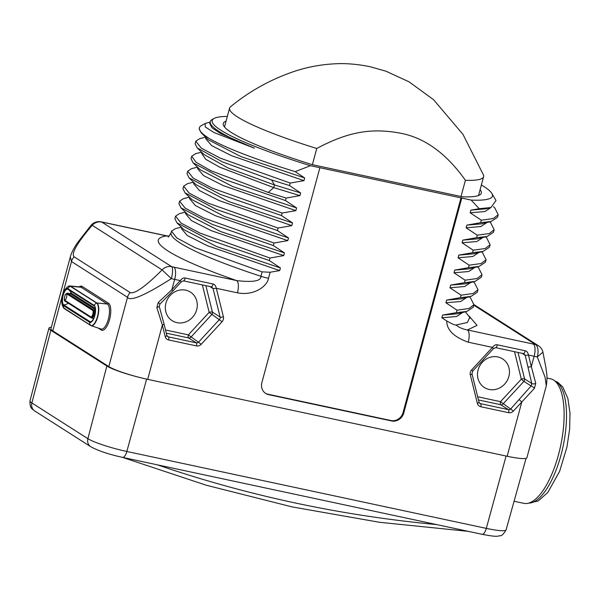 <?xml version="1.0" encoding="UTF-8"?>
<svg xmlns="http://www.w3.org/2000/svg" width="600" height="600" viewBox="0 0 600 600"><rect width="100%" height="100%" fill="white"/><g stroke="black" fill="none" stroke-linecap="round" stroke-linejoin="round"><path stroke-width="0.9" d="M533.325 344.062A10.44 3.93 102.1 0 1 534.127 356.288L531.345 366.6L535.74 383.37L534.398 388.365L513.398 411.067A5.22 4.792 -57.5 0 1 508.627 412.688L480.78 406.732A5.22 4.792 -57.5 0 1 477.353 403.357L470.317 374.888A5.22 4.792 -57.5 0 1 471.668 369.892L492.457 347.377C494.153 345.27 495.75 344.407 497.257 344.79L525.105 350.752C526.748 351.045 527.88 352.493 528.502 355.087L534.127 356.288A31.32 4.035 15.1 0 0 537.308 356.94L542.925 352.155L545.955 367.86C546.225 372.57 547.89 374.407 546.293 385.83L545.055 377.197L537.308 356.94A10.44 4.995 -79 0 0 535.44 344.498A20.88 2.692 15.1 0 1 533.325 344.062L467.43 329.962A10.44 3.93 102.1 0 1 468.232 342.195C453.885 336.998 446.715 329.91 446.722 320.94C452.085 324.022 455.197 325.373 456.067 324.998C458.783 327.382 462.57 329.04 467.43 329.962L477.045 325.395L469.125 316.11M473.812 305.175L535.44 344.498A10.44 9.578 -57.5 0 1 538.357 345.69L473.963 304.605M52.8 330.847A31.32 4.035 -164.9 0 1 50.932 328.755L70.335 256.875L71.498 261.548L52.8 330.847L108.817 366.577L127.515 297.285L71.498 261.548A10.44 9.578 -57.5 0 1 74.115 256.822C72.54 255.24 71.108 250.013 92.19 225.3L162.113 269.91C138.817 293.212 132.368 293.407 130.125 292.553L74.115 256.822M51.338 327.27A32.055 4.125 15.1 0 0 48.938 328.147A32.055 4.125 15.1 0 0 50.843 330.278L106.86 366.015A32.055 4.125 15.1 0 0 139.155 377.34A31.32 4.035 -164.9 0 1 108.817 366.577M169.08 236.153L166.642 235.92A10.44 3.93 -77.9 0 0 166.125 235.71L101.032 221.805A10.44 4.995 101 0 1 101.73 222.053A10.44 9.578 122.5 0 0 92.19 225.3L91.2 225.142L77.475 242.722C73.785 248.167 71.407 252.885 70.328 256.875M103.335 222.278A10.44 3.93 -77.9 0 1 103.845 222.487L166.642 235.92A166.012 21.383 15.1 0 0 236.663 280.59C253.118 282.495 261.202 281.055 260.91 276.27L262.103 271.86L194.865 247.605L176.79 237.938L171.51 231.18L175.38 228.63L181.35 227.138M269.303 260.528L269.978 258.03L200.032 233.115L181.11 223.132L175.553 216.188L174.877 218.685L176.94 222.833L208.163 239.37L269.303 260.528L280.41 267.923L279.69 270.6L207.248 245.663L187.335 235.56L181.403 228.585L181.703 227.475M279.69 270.6L270.097 272.25L262.103 271.86M280.41 267.923L216.593 246.54L184.035 229.748L176.94 222.833M175.553 216.188L179.422 213.638L185.4 212.138M273.345 245.535L274.02 243.03L204.075 218.123L185.16 208.14L179.595 201.195L178.928 203.692L180.983 207.84L212.212 224.37L273.345 245.535L284.46 252.923L283.733 255.608L211.29 230.67L191.377 220.56L185.445 213.593L185.745 212.483M283.733 255.608L269.978 258.03M284.46 252.923L220.635 231.54L188.078 214.755L180.983 207.84M179.595 201.195L183.472 198.638L189.442 197.145M277.395 230.535L278.07 228.038L208.125 203.123L189.203 193.147L183.645 186.195L182.97 188.692L185.032 192.847L216.255 209.377L277.395 230.535L288.502 237.93L287.775 240.615L215.34 215.678L195.42 205.567L189.488 198.593L189.795 197.483M287.775 240.615L274.02 243.03M288.502 237.93L224.685 216.548L192.127 199.763L185.032 192.84M183.645 186.195L187.515 183.645L193.485 182.153M281.438 215.542L282.112 213.045L212.167 188.13L193.245 178.148L187.688 171.203L187.012 173.7L189.075 177.847L220.298 194.385L281.438 215.542L292.545 222.938L291.825 225.623L219.382 200.678L199.47 190.575L193.538 183.6L193.837 182.49M291.825 225.623L278.07 228.038M292.545 222.938L228.728 201.555L196.17 184.762L189.075 177.847M187.688 171.203L191.558 168.653L197.535 167.153M285.487 200.55L286.163 198.053L268.192 192.428L211.042 170.76L196.028 162.24L191.738 156.21L191.062 158.708L193.125 162.855L224.347 179.385L285.487 200.55L296.595 207.938L295.868 210.623L223.433 185.685L203.513 175.575L197.58 168.608L197.88 167.498M295.868 210.623L282.112 213.045M296.595 207.938L232.778 186.562L200.22 169.77L193.118 162.855M191.738 156.21L195.855 153.6M227.34 116.43A145.132 18.69 15.1 0 0 214.005 118.485A145.132 18.69 15.1 0 0 310.425 165.69L295.178 171.653L304.688 177.953L303.96 180.637L290.205 183.053L220.26 158.145L201.337 148.163L195.78 141.21L195.105 143.715L197.183 147.877L222.428 161.887L271.567 179.933L289.53 185.55L300.638 192.945L299.918 195.63L286.163 198.053M299.918 195.63L273.765 187.62L219.833 167.25L205.673 159.255L201.683 153.442M446.722 320.94L441.87 317.775L442.597 315.09L456.353 312.668L457.028 310.17L445.92 302.775L446.64 300.097L460.395 297.675L461.07 295.178L449.963 287.782L450.69 285.097L464.445 282.683L465.12 280.178L454.013 272.79L454.732 270.105L468.487 267.683L469.162 265.185L458.055 257.798L458.783 255.112L472.537 252.69L473.213 250.192L462.105 242.798L462.825 240.112L476.58 237.697L477.255 235.2L466.147 227.805L466.875 225.12L480.63 222.697L481.305 220.2L470.197 212.812L470.918 210.127L479.197 208.71L471.195 200.085A145.132 18.69 15.1 0 0 491.865 193.462A145.132 18.69 15.1 0 0 481.373 184.965M310.425 165.69L319.868 167.708L261.877 382.627A10.44 9.578 122.5 0 0 265.718 393.457A10.44 9.578 122.5 0 0 268.635 394.65L391.612 420.96A10.44 9.578 122.5 0 0 403.77 412.987L461.76 198.06L471.195 200.085M289.53 185.55L290.205 183.053M103.845 222.487A20.88 2.692 15.1 0 0 101.73 222.053L171.653 266.663A20.88 2.692 15.1 0 0 173.865 267.157L236.663 280.59A10.44 3.93 102.1 0 1 237.465 292.822C254.34 296.19 267.525 285.78 268.47 278.303L270.097 272.25M130.125 292.553A10.44 9.578 -57.5 0 0 127.515 297.285C130.238 301.673 144.855 295.462 171.352 278.647L162.113 269.91A10.44 9.578 122.5 0 1 171.653 266.663A10.44 2.805 103 0 1 171.352 278.647A31.32 4.035 15.1 0 0 174.667 279.382L180.292 280.59C181.988 278.483 183.585 277.627 185.093 278.01L212.94 283.965C214.583 284.257 215.715 285.705 216.337 288.3L223.388 316.77A5.22 4.792 -57.5 0 1 222.038 321.765L201.233 344.28A5.22 4.792 -57.5 0 1 196.462 345.9L168.615 339.945A5.22 4.792 -57.5 0 1 165.188 336.57L162.345 325.065L147.697 379.35L507.158 456.255A31.32 4.035 -164.9 0 0 526.898 457.717L546.293 385.83M462.645 312.487L456.645 316.493L441.87 317.775M456.067 324.998L467.4 322.478L469.71 317.332L465.353 311.805M456.353 312.668L466.935 311.407L457.32 313.815L442.597 315.09M466.935 311.407L473.257 307.237L473.925 304.74L469.005 308.513L457.028 310.17M469.395 296.812L470.565 297.952L473.925 304.74M466.688 297.487L460.695 301.493L445.92 302.775M460.395 297.675L470.978 296.415L461.37 298.822L446.64 300.097M470.978 296.415L477.3 292.245L477.975 289.74L473.048 293.52L461.07 295.178M473.438 281.82L474.615 282.96L477.975 289.74M470.737 282.495L464.737 286.5L449.963 287.782M464.445 282.683L475.02 281.423L465.412 283.83L450.69 285.097M475.02 281.423L481.342 277.245L482.018 274.748L477.097 278.528L465.12 280.178M477.487 266.82L478.658 267.968L482.018 274.748M474.78 267.502L468.787 271.507L454.013 272.79M468.487 267.683L479.07 266.423L469.463 268.83L454.732 270.105M479.07 266.423L485.393 262.252L486.067 259.755L481.14 263.528L469.162 265.185M481.53 251.827L482.707 252.968L486.067 259.755M478.83 252.502L472.83 256.507L458.055 257.798M472.537 252.69L483.112 251.43L473.505 253.837L458.783 255.112M483.112 251.43L489.435 247.26L490.11 244.755L485.19 248.535L473.213 250.192M485.58 236.835L486.75 237.975L490.11 244.755M482.873 237.51L476.88 241.515L462.105 242.798M476.58 237.697L487.162 236.438L477.548 238.845L462.825 240.112M487.162 236.438L493.485 232.26L494.16 229.763L489.232 233.542L477.255 235.2M489.623 221.835L490.8 222.983L494.16 229.763M486.923 222.517L480.923 226.522L466.147 227.805M480.63 222.697L491.205 221.445L481.597 223.853L466.875 225.12M491.205 221.445L497.528 217.267L498.202 214.77L493.275 218.542L481.305 220.2M493.515 206.685L494.842 207.983L498.202 214.77M490.965 207.517L484.972 211.522L470.197 212.812M479.197 208.71L490.98 207.517L485.64 208.853L470.918 210.127M490.98 207.517L496.005 200.52L491.865 193.462M461.76 198.06L319.868 167.708M480.105 189.66A133.642 17.212 -164.9 0 1 481.327 193.132A133.642 17.212 -164.9 0 1 462.472 196.808L312.502 164.722A133.642 17.212 -164.9 0 1 223.267 123.502A133.642 17.212 -164.9 0 1 226.08 121.118M265.373 393.225A10.44 9.578 122.5 0 0 267.938 394.207L390.908 420.518A10.44 9.578 122.5 0 0 403.065 412.545L461.055 197.618M214.005 118.485L212.108 119.558A146.692 18.893 15.1 0 0 210.263 121.605A146.692 18.893 15.1 0 0 254.385 148.17L214.087 132.578L205.327 126.99L205.125 123.495L210.15 122.047M205.125 123.495L201.353 125.618A155.572 20.04 15.1 0 0 199.403 127.785A155.572 20.04 15.1 0 0 208.65 138.157C225.33 147.803 254.175 158.962 295.178 171.653M199.403 127.785L199.155 128.715L201.21 132.863L208.65 138.157M304.688 177.953L240.87 156.57L208.305 139.778L201.21 132.863M303.96 180.637L231.525 155.7L211.605 145.59L205.673 138.615L205.972 137.505M195.78 141.21L199.65 138.66L205.627 137.167M300.638 192.945L274.493 184.935L228.067 167.955L204.067 154.575M254.385 148.17L220.478 133.485L211.987 127.808L209.767 123.48M465.405 180.3A131.558 16.942 15.1 0 0 483.607 176.67A131.558 16.942 15.1 0 0 483.465 174.99L462.975 134.385L433.582 99.72L409.065 81.832L385.92 71.175L369.795 66.645C356.925 64.08 345.097 63.142 334.327 63.84C321.502 64.53 308.94 66.795 296.647 70.62C272.347 78.495 250.32 90.54 230.55 106.748A131.558 16.942 -164.9 0 0 229.583 108.127A131.558 16.942 -164.9 0 0 316.755 148.493C350.257 130.462 373.673 128.4 399.548 133.028C424.222 137.392 446.175 153.15 465.405 180.3L461.033 196.5M312.39 164.685L316.755 148.493M535.74 383.37A2.61 1.17 169 0 1 531.773 383.49L531.097 385.987L510.81 408.817A2.61 2.393 -57.5 0 1 508.425 409.635L480.577 403.673A2.61 2.393 -57.5 0 1 479.85 403.373L479.018 402.173L471.975 373.702L472.71 371.1L493.5 348.593L495.66 347.655A2.61 0.983 102.1 0 1 495.533 347.595M534.398 388.365A2.61 0.593 -141.1 0 0 531.097 385.987L523.898 381.39L503.107 403.905A2.61 2.393 -57.5 0 1 500.722 404.715L478.47 399.96M523.605 353.618L525.24 355.343L531.773 383.49L524.572 378.892A2.61 2.393 -57.5 0 1 523.898 381.39L521.317 379.147A2.61 0.78 166.1 0 1 524.572 378.892L518.033 352.44M489.09 389.438A16.965 15.57 -57.5 0 1 484.35 387.495A16.965 15.57 -57.5 0 1 479.033 367.282A16.965 15.57 -57.5 0 1 497.857 356.947A16.965 15.57 -57.5 0 1 502.597 358.89A16.965 15.57 -57.5 0 1 507.923 379.103A16.965 15.57 -57.5 0 1 489.09 389.438M514.523 351.69L521.317 379.147L500.52 401.662L513.398 411.067M477.683 396.772L500.52 401.662A2.61 0.983 -77.9 0 0 500.722 404.715L508.425 409.635A2.61 0.983 -77.9 0 1 508.627 412.688M147.697 379.35A31.32 4.035 -164.9 0 1 139.155 377.34M546.975 378.03L550.485 378.78A63.69 23.97 102.1 0 1 558.51 454.68A63.69 23.97 102.1 0 1 523.83 503.34L514.08 501.255M165.188 336.57A2.61 0.78 -13.9 0 0 166.852 335.385L164.002 323.88A2.61 0.78 -13.9 0 1 162.345 325.065L156.84 307.59L158.19 302.587L171.892 289.688L172.928 290.895L181.335 281.805L183.495 280.868A2.61 0.983 102.1 0 1 183.368 280.815M211.44 286.83L213.075 288.555L220.125 317.025A2.61 2.393 -57.5 0 1 219.45 319.522L198.645 342.03A2.61 2.393 -57.5 0 1 196.26 342.847L168.413 336.885A2.61 2.393 -57.5 0 1 167.685 336.585L166.852 335.385M156.84 307.59L159.27 306.472L159.907 304.11L172.928 290.895M158.19 302.587L159.907 304.11M176.933 322.65A16.965 15.57 -57.5 0 1 172.185 320.707A16.965 15.57 -57.5 0 1 166.868 300.495A16.965 15.57 -57.5 0 1 185.692 290.16A16.965 15.57 -57.5 0 1 190.44 292.103A16.965 15.57 -57.5 0 1 195.757 312.315A16.965 15.57 -57.5 0 1 176.933 322.65M202.365 284.903L209.167 312.36A2.61 0.78 166.1 0 1 212.423 312.112A2.61 2.393 -57.5 0 1 211.748 314.61L190.95 337.118A2.61 2.393 -57.5 0 1 188.565 337.928L166.305 333.165M201.233 344.28L188.363 334.875L209.167 312.36L222.038 321.765M165.51 329.985L188.363 334.875A2.61 0.983 -77.9 0 0 188.565 337.928L196.26 342.847A2.61 0.983 -77.9 0 1 196.462 345.9M168.113 236.865L168.097 236.873C168.248 237.472 169.245 236.093 171.083 232.748A155.572 20.04 15.1 0 0 260.91 276.27A10.44 1.343 15.1 0 0 268.47 278.303M271.567 179.933L274.493 184.935L273.765 187.62L268.192 192.428M468.232 342.195L492.457 347.377L493.298 348.502M209.873 286.507L213.075 288.555L216.337 288.3L237.465 292.822M519.217 399.713L521.805 401.955L507.158 456.255M470.317 374.888A2.61 0.78 -13.9 0 0 471.975 373.702M471.668 369.892L472.71 371.1M497.257 344.79A2.61 0.983 102.1 0 1 495.66 347.655L523.507 353.61A2.61 0.983 102.1 0 1 523.38 353.558M403.77 412.987L403.065 412.545M391.612 420.96L390.908 420.518M268.635 394.65L267.938 394.207M522.03 353.295L525.24 355.343L528.502 355.087L531.345 366.6A2.61 0.78 166.1 0 1 528.082 366.855M480.78 406.732A2.61 0.983 -77.9 0 0 480.577 403.673L479.332 402.877M477.353 403.357A2.61 0.78 -13.9 0 0 479.018 402.173M525.105 350.752A2.61 0.983 102.1 0 1 523.507 353.61L524.138 353.873M482.062 534.3A7.83 2.948 -77.9 0 0 486.308 528.382A31.388 4.042 -164.9 0 0 506.092 529.852C503.572 534.135 501.548 536.1 500.025 535.748C497.25 536.048 498.12 537.375 482.062 534.3L122.602 457.395C108.69 454.312 98.085 450.757 90.787 446.737L34.77 411A7.83 7.185 -57.5 0 1 31.867 402.945A31.388 4.042 -164.9 0 1 30 400.86L48.938 328.147M90.787 446.737A7.83 7.185 -57.5 0 1 87.885 438.683L31.867 402.945L50.843 330.278M122.602 457.395A7.83 2.948 -77.9 0 0 126.847 451.478A31.388 4.042 -164.9 0 1 87.885 438.683L106.86 366.015M506.092 456.03L486.308 528.382L126.847 451.478L146.632 379.118M554.79 380.947A62.648 23.572 102.1 0 1 556.178 381.69A62.648 23.572 102.1 0 1 562.612 448.567A62.648 23.572 102.1 0 1 528.653 503.123M173.865 267.157A10.44 3.93 102.1 0 1 174.667 279.382L171.892 289.688L180.292 280.59L181.132 281.722M98.212 328.058L101.243 330A13.995 5.265 -77.9 0 0 109.552 319.59A13.995 5.265 -77.9 0 0 108.472 303.202L82.215 286.455A13.995 5.265 -77.9 0 0 79.222 286.868M185.093 278.01A2.61 0.983 102.1 0 1 183.495 280.868L211.343 286.822A2.61 0.983 102.1 0 1 211.215 286.77M212.94 283.965A2.61 0.983 102.1 0 1 211.343 286.822L211.98 287.093M223.388 316.77A2.61 0.78 166.1 0 1 220.125 317.025L212.423 312.112L205.875 285.653M168.615 339.945A2.61 0.983 -77.9 0 0 168.413 336.885L167.167 336.09M108.472 303.202A1.042 0.96 -57.5 0 1 107.355 304.02L81.097 287.265A12.953 4.875 -77.9 0 0 80.258 286.972L69.81 285.945A11.768 4.425 -77.9 0 0 69.06 286.028M82.215 286.455A1.042 0.96 -57.5 0 1 81.097 287.265L70.575 286.215A11.768 4.425 -77.9 0 0 69.81 285.945L68.07 286.433C65.595 288.555 64.11 290.475 63.615 292.207L62.295 296.452C60.953 303.72 62.52 305.678 63.502 307.778A11.647 4.38 -77.9 0 0 64.267 308.58A0.525 0.48 122.5 0 0 64.492 308.752L90.57 325.388M101.243 330A1.042 0.96 122.5 0 0 100.95 328.98M68.258 303.188A9.397 8.625 122.5 0 1 63.78 304.928L90.037 321.675A0.525 0.48 -57.5 0 0 89.55 322.245A6.262 5.745 -57.5 0 0 90.525 325.327A11.647 4.38 -77.9 0 0 97.44 316.665A11.647 4.38 -77.9 0 0 96.54 303.03A6.262 5.745 122.5 0 0 94.102 305.377A0.525 0.48 122.5 0 0 94.23 306.075L67.95 289.312A8.145 3.067 -77.9 0 0 67.95 289.312A8.145 3.067 -77.9 0 0 63.135 295.44A8.145 3.067 -77.9 0 0 63.78 304.928A0.525 0.48 -57.5 0 0 63.293 305.498A6.262 5.745 -57.5 0 0 64.267 308.58L90.525 325.327A0.525 0.48 122.5 0 0 90.75 325.5A11.768 4.425 -77.9 0 0 91.148 325.688L101.1 329.032A12.953 4.875 -77.9 0 0 108.51 318.585A12.953 4.875 -77.9 0 0 107.355 304.02L96.833 302.97L70.575 286.215A0.525 0.48 -57.5 0 0 70.282 286.282A6.262 5.745 122.5 0 0 67.845 288.63A8.805 3.315 -77.9 0 0 62.617 295.178A8.805 3.315 -77.9 0 0 63.293 305.498L89.55 322.245A8.805 3.315 -77.9 0 0 94.778 315.697A8.805 3.315 -77.9 0 0 94.102 305.377L67.845 288.63A0.525 0.48 122.5 0 0 67.988 289.335L94.222 306.067A0.525 0.48 122.5 0 0 94.245 306.082C95.332 306.293 95.565 309.112 94.935 314.535C94.17 319.14 90.517 323.153 90.825 321.862A8.145 3.067 -77.9 0 1 90.037 321.675A9.397 8.625 122.5 0 0 91.83 321.3M63.502 307.778L91.148 325.688A11.768 4.425 -77.9 0 0 97.882 316.2A11.768 4.425 -77.9 0 0 96.833 302.97A0.525 0.48 -57.5 0 0 96.54 303.03L70.282 286.282A11.647 4.38 -77.9 0 0 68.07 286.433M95.287 308.49L71.325 293.197A5.032 1.89 -77.9 0 0 69.863 293.707M68.43 289.62A9.397 8.625 -57.5 0 1 71.325 293.197A0.525 0.48 -57.5 0 1 70.733 293.94A4.178 1.575 -77.9 0 0 70.523 293.85L67.177 293.138L65.287 294.48C64.02 298.755 63.953 300.983 65.078 301.155A0.525 0.48 -57.5 0 1 64.995 300.405L91.252 317.153A3.42 1.29 -77.9 0 0 92.79 315.938A3.42 1.29 -77.9 0 0 93.578 312.27A3.42 1.29 -77.9 0 0 93.015 310.605L66.758 293.85A3.42 1.29 -77.9 0 0 64.725 296.4A3.42 1.29 -77.9 0 0 64.995 300.405A7.83 7.185 122.5 0 0 66.585 297.278A7.83 7.185 -57.5 0 0 66.758 293.85A0.525 0.48 122.5 0 1 67.38 293.22A4.178 1.575 -77.9 0 0 67.177 293.138M93.037 318.345L93.57 318.683M95.4 309.675L70.733 293.94L67.38 293.22L93.637 309.968A0.525 0.48 122.5 0 0 93.015 310.605A7.83 7.185 -57.5 0 1 92.843 314.032A7.83 7.185 122.5 0 1 91.252 317.153A0.525 0.48 -57.5 0 0 91.485 317.97A4.178 1.575 -77.9 0 0 91.688 318.053A4.178 1.575 -77.9 0 0 94.035 314.58A4.178 1.575 -77.9 0 0 93.637 309.968L95.415 310.35M65.227 301.215A0.525 0.48 -57.5 0 1 65.078 301.155L91.335 317.91L93.668 318.48M157.538 464.873A1393.875 1278.885 122.5 0 0 436.567 524.565M166.125 235.71L169.118 236.115M171.083 232.748L171.51 231.18M201.938 152.505L201.638 153.608M197.19 147.877L204.285 154.792M201.585 152.16L195.585 153.667M210.27 121.605L209.722 123.623M478.522 195.517L483.607 176.67M224.498 126.975L229.583 108.127M469.71 317.332L470.115 318.18M542.925 352.155A10.44 10.44 0 0 0 538.357 345.69M34.77 411C32.325 408.683 29.707 409.035 30 400.86M554.648 380.827L557.925 382.403L562.755 387L567.87 398.377L570 413.13L569.625 429.24L566.903 447.248L559.575 471.442L547.793 492.48L538.185 500.978L528.472 503.175M506.092 529.852L526.065 458.332M101.032 221.805A10.44 10.44 0 0 0 91.2 225.142M164.002 323.88L159.27 306.472M92.79 315.938L93.578 312.27M122.468 457.365L206.197 485.205L292.013 506.88L379.515 522.285L468.293 531.352"/></g></svg>
